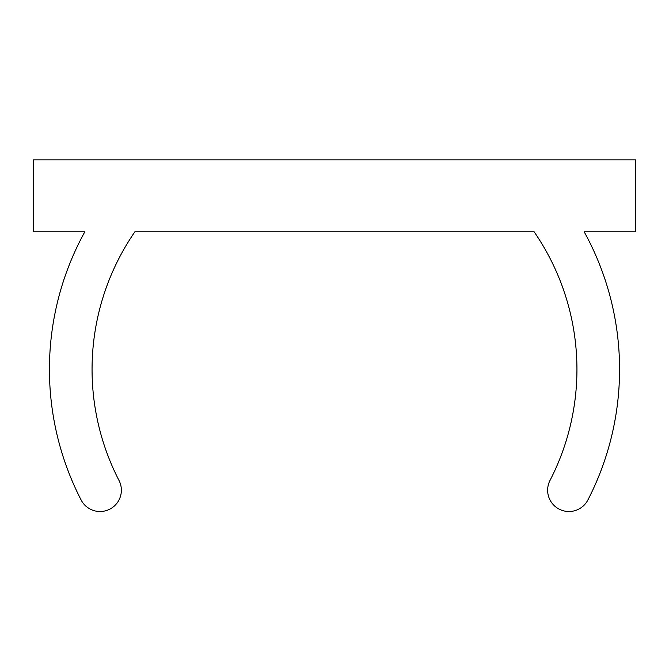 <?xml version="1.0" encoding="UTF-8"?>
<svg xmlns="http://www.w3.org/2000/svg" width="669" height="669" viewBox="0 0 669 669"><rect width="100%" height="100%" fill="white"/><g stroke="black" fill="none" stroke-linecap="round" stroke-linejoin="round"><path stroke-width="1" d="M118.998 480.442A21.316 21.316 0 0 1 109.816 509.151A21.316 21.316 0 0 1 81.108 499.969A285.061 285.061 0 0 1 84.838 231.783L33.45 231.783L33.45 159.849L635.55 159.849L635.55 231.783L584.162 231.783A285.061 285.061 0 0 1 587.892 499.969A21.316 21.316 0 0 1 559.184 509.151A21.316 21.316 0 0 1 550.002 480.442A242.437 242.437 0 0 0 534.113 231.783L134.887 231.783A242.437 242.437 0 0 0 118.998 480.442"/></g></svg>
